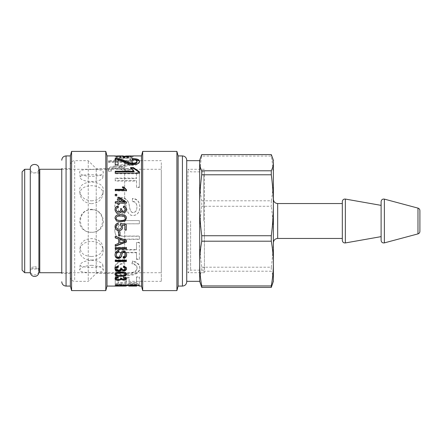 <?xml version="1.0" encoding="UTF-8"?>
<svg xmlns="http://www.w3.org/2000/svg" width="442" height="442" viewBox="0 0 442 442"><rect width="100%" height="100%" fill="white"/><g stroke="black" fill="none" stroke-linecap="round" stroke-linejoin="round"><path stroke-width="0.33" stroke-dasharray="2.21 1.66" d="M91.488 174.811C98.522 174.557 102.306 175.314 102.842 177.065C103.08 182.877 79.897 182.877 80.135 177.065C80.671 175.314 84.455 174.557 91.488 174.811M91.488 169.474C98.815 169.242 102.759 170.06 103.317 171.916C103.566 177.872 79.411 177.872 79.659 171.916C80.217 170.06 84.162 169.242 91.488 169.474M161.308 171.015L161.308 272.72L161.308 171.015M103.323 221C103.997 236.127 78.985 236.127 79.654 221C80.378 213.862 84.323 209.956 91.488 209.281C98.654 209.956 102.599 213.862 103.323 221M39.769 272.72L39.769 169.28M91.488 200.872C97.98 200.281 101.892 197.248 103.235 191.767C105.876 178.922 77.101 178.922 79.748 191.767C81.085 197.248 84.997 200.281 91.488 200.872M91.488 260.089C99.345 259.681 103.257 256.393 103.235 250.233C102.251 238.531 80.726 238.531 79.748 250.233C79.72 256.393 83.632 259.681 91.488 260.089M91.488 265.288C98.489 265.885 102.433 267.482 103.317 270.084C104.428 273.515 78.549 273.515 79.659 270.084C80.543 267.482 84.488 265.885 91.488 265.288M39.769 221L39.769 269.056L39.769 221M30.288 221L30.288 272.72M24.686 272.72L24.686 169.28M22.1 270.134L22.1 171.866M91.488 209.762C106.124 209.011 106.124 232.989 91.488 232.238C76.853 232.989 76.853 209.011 91.488 209.762M91.488 260.244C98.207 260.841 101.997 262.404 102.842 264.935C103.909 268.128 79.068 268.128 80.135 264.935C80.985 262.404 84.77 260.841 91.488 260.244M91.488 256.493C99.03 256.128 102.787 252.995 102.759 247.095C101.82 235.807 81.157 235.807 80.217 247.095C80.19 252.995 83.952 256.128 91.488 256.493M91.488 203.69C97.715 203.116 101.478 200.182 102.759 194.905C105.295 182.64 77.681 182.64 80.217 194.905C81.505 200.182 85.262 203.116 91.488 203.69M161.308 162.684L161.308 281.339L161.308 162.684M124.677 279.808L124.677 160.661L124.677 279.808M124.677 272.034L124.677 168.634L124.677 272.034M96.229 272.034L96.229 168.634L96.229 272.034M88.256 279.808L88.256 160.661L88.256 279.808M70.372 275.609L70.372 164.971L70.372 275.609M70.372 272.034L70.372 168.634L70.372 272.034M61.753 272.034L61.753 168.634L61.753 272.034M70.372 273.366L61.753 273.366L61.753 168.634L70.372 168.634M70.372 286.079L70.372 155.921M71.582 290.604L71.582 151.396M105.793 290.604L105.793 151.396M107.003 286.079L107.003 155.921M141.484 286.079L141.484 155.921M114.892 155.921L114.804 155.938C115.019 156.253 118.025 156.49 123.832 156.645C129.666 156.496 132.755 156.264 133.097 155.938L132.959 155.921M123.213 155.921L123.213 156.264L117.257 155.938M126.191 285.935L115.224 284.758L115.224 285.444L125.882 286.068L125.882 285.029L115.224 285.029L115.224 284.714L139.363 284.714L139.363 285.167C139.556 284.747 137.357 284.449 132.766 284.278C129.064 284.377 126.898 284.642 126.257 285.073L115.224 283.913L115.224 284.758M139.363 286.079L139.363 285.565M138.363 285.565L132.766 285.129L127.44 285.565M118.091 277.3L115.224 277.3L115.224 284.079L139.363 284.079L139.363 277.576L136.517 277.576L136.517 283.217L129.125 283.217L129.125 278.029L126.257 278.029L126.257 283.217L118.091 283.217L118.091 276.554L115.224 276.554L115.224 277.3M123.699 263.543L122.882 261.089C117.484 262.399 114.793 264.852 114.804 268.443C115.544 273.427 119.765 275.758 127.467 275.449C135.429 275.383 139.528 273.034 139.782 268.416C139.727 265.001 137.385 262.664 132.744 261.404L131.992 263.813C135.351 264.642 137.037 266.189 137.042 268.443C136.771 271.935 133.589 273.642 127.489 273.565C120.821 273.482 117.506 271.841 117.544 268.642C117.533 265.996 119.589 264.299 123.699 263.543L122.882 261.089M139.363 242.597L136.517 242.597L136.517 249.951L115.224 249.951L115.224 252.78L136.517 252.78L136.517 259.437L139.363 259.437L139.363 242.31L136.517 242.31L136.517 242.597M139.363 220.602L125.395 220.602L120.992 221L116.76 223.525L114.804 230.033C115.003 238.724 120.395 239.343 125.395 239.343L139.363 239.343L139.363 236.255L125.462 236.255C120.959 237.078 118.373 235.094 117.699 230.299C117.859 225.304 120.445 223.144 125.462 223.818L139.363 223.818L139.363 220.602L125.395 220.608L120.992 221L116.76 223.486L114.804 229.917C115.003 238.492 120.395 239.1 125.395 239.1L139.363 239.1L139.363 236.05L125.462 236.05C120.959 236.868 118.373 234.906 117.699 230.172C117.859 225.249 120.445 223.116 125.462 223.785L139.363 223.785L139.363 220.602M132.545 198.403L132.28 201.303C135.368 201.519 136.91 203.397 136.91 206.944C136.887 210.386 135.688 212.221 133.318 212.442C131.484 212.746 130.197 210.851 129.456 206.751C128.893 201.132 126.423 198.11 122.042 197.679C117.555 197.939 115.147 200.79 114.804 206.237C115.108 212.845 117.837 216.226 122.992 216.392L123.257 213.381C119.462 212.762 117.611 210.425 117.699 206.364C117.799 202.69 119.169 200.767 121.799 200.585C124.075 200.37 125.622 202.762 126.445 207.779C127.528 213.033 129.744 215.585 133.097 215.442C137.252 215.221 139.479 212.431 139.782 207.077C139.678 201.651 137.263 198.762 132.545 198.403L132.28 201.303M139.363 172.435L136.517 172.435L136.517 178.098L115.224 178.098L115.224 180.557L136.517 180.557L136.517 187.049L139.363 187.049L139.363 172.435L139.363 173.076L136.517 173.076L136.517 172.435M132.699 164.137L132.699 162.733L114.804 166.032C110.616 166.546 108.395 167.667 108.146 169.397L108.472 170.584L111.279 170.783L111.014 169.717C110.82 168.629 112.218 167.894 115.202 167.524L132.699 171.579L132.699 169.568L118.533 166.717L132.699 164.137L132.699 164.894L132.699 162.733M130.445 160.595L130.445 160.568C132.213 160.137 133.097 159.579 133.097 158.899C132.771 157.623 129.771 157.02 124.091 157.087C118.158 157.065 115.064 157.689 114.804 158.954C114.804 159.534 115.555 160.037 117.058 160.463L108.494 160.496L108.494 161.645L132.699 161.645L132.699 160.595L130.445 160.595L130.445 161.391L130.445 160.568M125.108 279.222L122.069 279.206M124.611 277.294L123.329 277.073L123.572 276.394C125.522 276.637 126.495 277.173 126.495 278.001L126.406 278.377M116.169 278.029C116.29 278.653 117.069 278.99 118.506 279.04C119.848 279.012 120.572 278.692 120.677 278.073L120.533 277.626L121.738 277.703C121.55 278.316 122.174 278.687 123.605 278.825L125.357 278.012M115.108 278.399L115.03 278.029C115.135 277.062 116.185 276.493 118.185 276.322L118.379 277.001L117.329 277.162M120.301 279.427L116.616 279.416M126.495 278.001L126.495 278.764M123.572 276.394L123.572 277.134M123.329 277.073L123.329 277.825M121.738 277.703L121.738 278.466M120.533 277.626L120.533 278.388M120.677 278.073L120.677 278.399M118.379 277.001L118.379 277.753M118.185 276.322L118.185 277.062M115.03 278.029L115.03 278.791M118.638 238.824L118.638 243.205L115.224 244.42L115.224 246.282M115.224 237.873L115.224 236.15L126.429 240.238L126.429 242.017M119.815 239.221L119.815 242.785L125.263 240.94M119.815 242.785L119.815 243.078M118.638 243.205L118.638 243.503M115.224 244.42L115.224 244.735M119.981 235.873L119.981 231.608L118.594 231.608L118.594 235.873M124.953 230.105L124.953 225.608M120.368 224.779L120.522 223.448L126.29 224.525L126.29 230.105M116.169 226.763C116.307 228.216 117.218 228.984 118.904 229.067C120.533 228.973 121.379 228.194 121.445 226.735M115.03 226.801L115.03 226.763C115.047 224.763 116.091 223.58 118.163 223.216L118.274 224.641M121.964 225.011L122.661 227.138M126.429 202.082L126.429 203.408L119.169 203.408L119.169 204.845L117.898 204.629M117.898 202.105L117.898 197.265M117.898 204.845L117.898 203.408L115.224 203.408L115.224 201.85M124.23 202.105L119.169 198.828L119.169 202.105M119.169 198.828L119.169 198.53M116.793 194.32L116.793 196.093L115.224 196.093L115.224 195.756M116.793 196.093L116.793 195.756M115.224 196.093L115.224 194.32M126.495 189.734L126.495 190.922L115.224 190.922L115.224 190.519M126.495 190.922L126.495 190.519M123.992 189.734L122.556 187.38M115.224 190.922L115.224 189.314M122.335 187.38L122.335 186.927M139.495 171.877L139.495 173.794L115.224 173.794L115.224 173.159M139.495 173.794L139.495 173.159M134.108 171.866L130.534 168.292L131.053 168.292M115.224 173.794L115.224 171.203M130.534 168.292L130.534 167.584M139.451 161.662L139.495 162.043C139.103 164.104 136.86 165.209 132.766 165.374C130.191 165.496 126.5 164.286 121.688 161.728L118.091 160.501L118.091 165.407L115.224 165.407L115.224 164.662M118.091 165.407L118.091 164.662M137.042 162.021C137.042 160.943 135.412 160.38 132.147 160.335L132.501 159.413M115.224 165.407L115.224 158.429M118.091 160.501L118.091 159.689M139.495 162.043L139.495 161.253M132.147 160.335L132.147 159.518M130.445 161.369C132.213 160.943 133.097 160.391 133.097 159.722C132.771 158.463 129.771 157.866 124.091 157.932C118.158 157.91 115.064 158.529 114.804 159.777C114.804 160.347 115.555 160.844 117.058 161.264L108.494 161.297L108.494 162.429L132.699 162.429L132.699 161.391L130.445 161.391M123.854 161.402C119.489 161.302 117.29 160.778 117.257 159.833C117.268 158.993 119.55 158.573 124.091 158.562C128.467 158.567 130.699 158.982 130.777 159.8C130.512 160.755 128.208 161.286 123.854 161.402L123.854 160.601C119.489 160.501 117.29 159.971 117.257 159.01C117.268 158.164 119.55 157.733 124.091 157.722C128.467 157.728 130.699 158.148 130.777 158.976C130.512 159.943 128.208 160.485 123.854 160.601M117.257 159.833L117.257 159.01M130.777 159.8L130.777 158.976M132.699 161.391L132.699 160.595M132.699 162.429L132.699 161.645M108.494 162.429L108.494 161.645M108.494 161.297L108.494 160.496M117.058 161.297L117.058 160.496M117.058 161.264L117.058 160.463M114.804 159.777L114.804 158.954M133.097 159.722L133.097 158.899M132.699 163.501L114.804 166.761C110.616 167.264 108.395 168.369 108.146 170.076L108.472 171.253L111.279 171.446L111.014 170.397C110.82 169.319 112.218 168.595 115.202 168.231L132.699 172.231L132.699 170.253L118.533 167.435L132.699 164.894M118.533 167.402L118.533 166.678M118.533 167.435L118.533 166.717M132.699 170.253L132.699 169.568M132.699 172.231L132.699 171.579M115.202 168.231L115.202 167.524M111.014 170.397L111.014 169.717M111.279 171.446L111.279 170.783M108.472 171.253L108.472 170.584M108.146 170.076L108.146 169.397M114.804 166.761L114.804 166.032M114.937 166.75L114.937 166.021M136.517 173.076L136.517 178.667L115.224 178.667L115.224 181.093L136.517 181.093L136.517 187.496L139.363 187.496L139.363 173.076M139.363 187.496L139.363 187.049M136.517 187.496L136.517 187.049M136.517 181.093L136.517 180.557M115.224 181.093L115.224 180.557M115.224 178.667L115.224 178.098M136.517 178.667L136.517 178.098M132.28 201.563C135.368 201.773 136.91 203.629 136.91 207.132C136.887 210.53 135.688 212.337 133.318 212.552C131.484 212.856 130.197 210.983 129.456 206.939C128.893 201.397 126.423 198.414 122.042 197.988C117.555 198.243 115.147 201.06 114.804 206.431C115.108 212.95 117.837 216.293 122.992 216.453L123.257 213.48C119.462 212.873 117.611 210.563 117.699 206.558C117.799 202.933 119.169 201.033 121.799 200.856C124.075 200.64 125.622 203.005 126.445 207.955C127.528 213.138 129.744 215.657 133.097 215.519C137.252 215.298 139.479 212.541 139.782 207.259C139.678 201.906 137.263 199.055 132.545 198.701M136.517 242.31L136.517 249.564L115.224 249.564L115.224 252.36L136.517 252.36L136.517 258.929L139.363 258.929L139.363 242.31M139.363 258.929L139.363 259.437M136.517 258.929L136.517 259.437M136.517 252.36L136.517 252.78M115.224 252.36L115.224 252.78M115.224 249.564L115.224 249.951M136.517 249.564L136.517 249.951M122.882 260.559C117.484 261.852 114.793 264.272 114.804 267.819C115.544 272.731 119.765 275.034 127.467 274.731C135.429 274.659 139.528 272.344 139.782 267.786C139.727 264.421 137.385 262.112 132.744 260.868L131.992 263.244C135.351 264.067 137.037 265.587 137.042 267.819C136.771 271.261 133.589 272.941 127.489 272.869C120.821 272.786 117.506 271.167 117.544 268.012C117.533 265.404 119.589 263.725 123.699 262.979M117.544 268.012L117.544 268.642M137.042 267.819L137.042 268.443M131.992 263.244L131.992 263.813M132.744 260.868L132.744 261.404M139.782 267.786L139.782 268.416M114.804 267.819L114.804 268.443M115.224 276.554L115.224 283.245L139.363 283.245L139.363 276.825L136.517 276.825L136.517 282.394L129.125 282.394L129.125 277.272L126.257 277.272L126.257 282.394L118.091 282.394L118.091 276.554M118.091 282.394L118.091 283.217M126.257 282.394L126.257 283.217M126.257 277.272L126.257 278.029M129.125 277.272L129.125 278.029M129.125 282.394L129.125 283.217M136.517 282.394L136.517 283.217M136.517 276.825L136.517 277.576M139.363 276.825L139.363 277.576M139.363 283.245L139.363 284.079M115.224 283.245L115.224 284.079M115.224 283.913L115.224 284.587L124.44 285.156L132.766 284.753L136.711 285.029L128.749 285.217M128.749 285.029L128.749 285.565M136.711 285.029L136.711 285.565M128.749 285.189L128.749 286.051L132.766 285.609L136.711 286.079M136.711 285.162L136.711 286.024M126.191 285.073L126.191 285.565M126.257 285.073L126.257 285.565M115.224 284.714L115.224 285.029M125.882 285.029L125.882 285.565M115.224 284.587L115.224 285.444M133.097 155.938L133.097 156.799L123.213 157.125L114.804 156.799C115.019 157.109 118.025 157.341 123.832 157.496C129.666 157.352 132.755 157.12 133.097 156.799L125.661 157.103L125.661 156.783L130.666 156.799L130.666 156.059M117.257 156.087L117.417 156.783L114.804 156.799L114.804 155.938M125.661 156.871L125.661 156.225M125.661 157.103L125.661 155.921M130.666 155.938L125.661 156.247M120.478 157.081L120.478 156.225M120.854 156.866L120.854 156.004M126.489 209.514L126.495 209.591C126.34 211.563 125.368 212.624 123.572 212.779L121.29 211.143M125.357 209.618C125.329 208.513 124.65 207.862 123.329 207.668L123.362 207.491M120.677 209.751L120.572 208.812M118.357 207.353L118.379 207.53C116.898 207.79 116.163 208.497 116.169 209.652M121.29 211.276C120.87 212.641 119.953 213.331 118.533 213.337C116.34 213.11 115.174 211.884 115.03 209.652L115.03 209.574M125.025 221L126.495 218.237M116.528 221L115.03 218.237M125.357 218.254C125.434 216.795 123.904 216.066 120.754 216.066C117.589 216.066 116.058 216.801 116.169 218.271M126.429 248.945L126.429 247.238L115.224 247.238L115.224 248.945M126.429 247.238L126.429 247.586M115.224 247.238L115.224 247.586M123.191 257.012L123.141 256.537L123.141 257.017M116.373 254.509C116.423 255.984 117.058 256.752 118.279 256.824C120.605 257.697 120.064 250.122 123.522 250.846C125.451 250.945 126.484 252.067 126.627 254.227L126.622 254.448M115.036 254.763L115.03 254.564C115.169 251.901 116.439 250.537 118.832 250.459L118.915 251.686M123.141 256.537C124.578 256.454 125.296 255.697 125.296 254.277M126.627 254.227L126.627 254.669M118.953 251.686L118.953 252.095M118.832 250.459L118.832 250.857M115.03 254.564L115.03 255.012M126.429 261.482L126.429 259.774L115.224 259.774L115.224 261.482M126.429 259.774L126.429 260.299M115.224 259.774L115.224 260.299M123.478 266.813L123.572 265.835C125.522 266.167 126.495 266.94 126.495 268.15L126.467 268.471M116.169 268.195C116.29 269.128 117.069 269.631 118.506 269.708C119.848 269.664 120.572 269.178 120.677 268.261L120.533 267.609L121.738 267.719C121.55 268.614 122.174 269.172 123.605 269.382L125.357 268.172M115.053 268.504L115.03 268.195C115.135 266.786 116.185 265.968 118.185 265.73L118.263 266.714M126.495 268.15L126.495 268.786M123.572 265.835L123.572 266.432M123.329 266.802L123.329 267.416M121.738 267.719L121.738 268.344M120.533 267.609L120.533 268.233M118.379 266.703L118.379 267.316M118.185 265.73L118.185 266.333M115.03 268.195L115.03 268.824M115.075 273.979L115.03 273.631C115.03 272.228 116.942 271.51 120.754 271.487C124.6 271.537 126.511 272.25 126.495 273.631L126.495 274.338M126.495 273.631L126.445 273.985M116.169 273.631C116.075 274.46 117.6 274.874 120.754 274.869C123.937 274.88 125.473 274.465 125.357 273.62M115.03 273.631L115.03 274.338M142.694 290.604L142.694 151.396M176.905 290.604L176.905 151.396M178.115 286.079L178.115 155.921M186.734 160.231L186.734 281.769M186.734 279.808L186.734 160.661L186.734 279.808M199.668 160.661L199.668 281.339M273.366 162.684L273.366 178.43C273.377 171.43 272.686 163.976 271.289 156.059L201.745 156.059C200.348 163.976 199.651 171.43 199.668 178.43C199.651 185.425 200.348 192.883 201.745 200.795L201.745 206.27C200.348 217.055 199.651 227.21 199.668 236.746C199.651 246.277 200.348 256.432 201.745 267.217L201.745 271.211C200.348 274.079 199.651 276.78 199.668 279.316L200.226 283.433M271.289 154.578L271.289 156.059M201.745 154.578L201.745 156.059M272.802 283.433L273.366 279.316L273.366 281.339M201.745 267.217L271.289 267.217L271.289 271.211L201.745 271.211M271.289 267.217C272.686 256.432 273.377 246.277 273.366 236.746L273.366 279.316C273.377 276.78 272.686 274.079 271.289 271.211M201.745 200.795L271.289 200.795L271.289 206.27L201.745 206.27M271.289 200.795C272.686 192.883 273.377 185.425 273.366 178.43L273.366 236.746C273.377 227.21 272.686 217.055 271.289 206.27M273.366 199.966L273.366 242.763L273.366 199.966M342.323 204.132L342.323 238.453L342.323 204.132M342.323 201.607L342.323 240.393M381.109 205.364L381.109 205.889M381.109 201.607L381.109 240.393M204.408 221L204.408 270.134L204.408 221M203.768 221L203.768 174.7L203.768 221M204.408 171.015L204.408 272.72L204.408 171.015M188.032 171.015L188.032 272.72L188.032 171.015M190.618 221L190.618 270.134L190.618 221M34.598 266.714A4.309 4.1 0 0 1 38.907 270.813A4.309 4.1 0 0 1 34.598 274.913A4.309 4.1 0 0 1 30.288 270.813A4.309 4.1 0 0 1 34.598 266.714M38.907 272.211A4.309 4.216 0 0 0 34.598 268.001A4.309 4.216 0 0 0 30.288 272.211M74.681 279.808L74.681 160.661L74.681 279.808M66.062 155.921L66.062 286.079M123.605 278.825L123.605 279.598M118.506 279.04L118.506 279.819M121.688 161.728L121.688 160.932M132.766 165.374L132.766 164.628M124.091 158.562L124.091 157.722M124.091 157.932L124.091 157.087M122.174 166.833L122.174 166.104M121.246 167.861L121.246 167.148M122.042 197.988L122.042 197.679M127.489 272.869L127.489 273.565M127.467 274.731L127.467 275.449M121.799 284.615L121.799 285.471M132.766 284.753L132.766 285.609M132.766 284.278L132.766 285.129M123.832 157.496L123.832 156.645M123.522 250.846L123.522 251.244M118.279 256.824L118.279 257.305M123.605 269.382L123.605 270.029M118.506 269.708L118.506 270.36M120.754 271.487L120.754 272.167M120.754 274.869L120.754 275.593M182.424 286.079L182.424 155.921M277.675 203.547L277.675 238.453M345.357 199.06L345.357 242.94M384.369 199.11L384.369 242.89M417.983 233.884L417.983 208.116M102.842 177.065L103.317 171.916M80.135 177.065L79.659 171.916M61.753 272.72L161.308 272.72M61.753 169.28L161.308 169.28M30.288 269.056L38.907 269.056L38.907 172.944L30.288 172.944M80.135 264.935L79.659 270.084M102.842 264.935L103.317 270.084M80.212 247.095L79.742 250.233M102.765 247.095L103.235 250.233M102.765 194.905L103.235 191.767M80.212 194.905L79.742 191.767M124.677 281.339L161.308 281.339M124.677 160.661L161.308 160.661M70.372 277.029C70.626 279.648 72.063 281.084 74.681 281.339L88.256 281.339L96.229 273.366L124.677 273.366M70.372 164.971C70.626 162.352 72.063 160.916 74.681 160.661L88.256 160.661L96.229 168.634L124.677 168.634M136.711 285.217L139.363 285.217M123.213 156.783L125.661 156.783M204.408 267.3L203.768 267.3L204.408 268.41M204.408 174.7L203.768 174.7L204.408 173.59M204.408 169.28L188.032 169.28L190.618 171.866L204.408 171.866M204.408 272.72L188.032 272.72L190.618 270.134L204.408 270.134M30.288 270.813L30.288 168.634C30.542 171.253 31.979 172.689 34.598 172.944C37.216 172.689 38.653 171.253 38.907 168.634"/><path stroke-width="0.66" d="M61.753 169.28L39.769 169.28L39.769 272.72L61.753 272.72M30.288 221L30.288 272.72L24.686 272.72L24.686 169.28L30.288 169.28M24.686 169.28L22.1 171.866L22.1 270.134L24.686 272.72M61.753 168.634L61.753 273.366M61.753 281.769C62.007 284.388 63.444 285.825 66.062 286.079L66.062 155.921L70.372 155.921L70.372 286.079L71.582 290.604L105.793 290.604L105.793 151.396L71.582 151.396L71.582 290.604M105.793 151.396L107.003 155.921L107.003 286.079L105.793 290.604M132.959 155.921L141.484 155.921L141.484 286.079L142.694 290.604L176.905 290.604L176.905 151.396L142.694 151.396L142.694 290.604M120.754 272.167C124.6 272.211 126.511 272.935 126.495 274.338C126.495 275.703 124.583 276.372 120.754 276.349C116.915 276.349 115.008 275.675 115.03 274.338C115.03 272.913 116.942 272.189 120.754 272.167M121.318 269.946L121.29 269.946C120.87 270.858 119.953 271.311 118.533 271.311C116.34 271.178 115.174 270.355 115.03 268.824C115.135 267.399 116.185 266.57 118.185 266.333L118.379 267.316C116.898 267.509 116.163 268.012 116.169 268.824C116.29 269.775 117.069 270.283 118.506 270.36C119.848 270.316 120.572 269.83 120.677 268.896L120.533 268.233L121.738 268.344C121.55 269.255 122.174 269.819 123.605 270.029L125.357 268.808C125.329 268.023 124.65 267.559 123.329 267.416L123.572 266.432C125.522 266.775 126.495 267.559 126.495 268.786C126.34 270.139 125.368 270.858 123.572 270.94L121.318 269.946L121.318 269.294L121.29 269.946M126.429 261.482L115.224 261.482L115.224 260.299L126.429 260.299L126.429 261.482M123.268 258.194L123.141 257.017C124.578 256.929 125.296 256.167 125.296 254.725C125.285 253.321 124.727 252.575 123.622 252.481C122.777 252.36 122.174 253.133 121.832 254.802C121.572 257.084 120.423 258.31 118.39 258.487C116.307 258.382 115.185 257.222 115.03 255.012C115.169 252.316 116.439 250.934 118.832 250.857L118.953 252.095C117.191 252.354 116.334 253.31 116.373 254.962C116.423 256.454 117.058 257.233 118.279 257.305C120.605 258.189 120.064 250.515 123.522 251.244C125.451 251.343 126.484 252.487 126.627 254.669C126.578 256.874 125.456 258.045 123.268 258.194L123.141 256.537M126.429 248.945L115.224 248.945L115.224 247.586L126.429 247.586L126.429 248.945M120.754 214.602C124.6 214.641 126.511 215.851 126.495 218.237L125.025 221L120.754 221.895L116.528 221L115.03 218.237C115.03 215.812 116.942 214.597 120.754 214.602L120.754 214.685C124.6 214.724 126.511 215.917 126.495 218.271M121.318 211.143L121.29 211.143C120.87 212.53 119.953 213.226 118.533 213.237C116.34 213.005 115.174 211.757 115.03 209.497C115.135 207.464 116.185 206.298 118.185 206L118.379 207.348C116.898 207.613 116.163 208.331 116.169 209.497C116.29 210.889 117.069 211.646 118.506 211.773C119.848 211.696 120.572 210.967 120.677 209.596L120.533 208.641L121.738 208.801C121.55 210.121 122.174 210.945 123.605 211.276C124.749 211.149 125.329 210.547 125.357 209.469C125.329 208.342 124.65 207.685 123.329 207.486L123.572 206.138C125.522 206.585 126.495 207.685 126.495 209.436C126.34 211.436 125.368 212.514 123.572 212.668L121.318 211.143M133.097 155.938L123.213 156.236L123.213 155.921L117.257 155.938L120.478 156.225L114.804 155.938M107.003 286.079L125.821 286.079L115.224 285.891L115.224 285.565L139.363 285.565L139.363 286.079L141.484 286.079M139.363 286.029L138.363 285.565M127.44 285.565L126.257 285.935L125.882 285.565M118.091 164.662L115.224 164.662L115.224 158.429C117.616 158.23 120.743 158.96 124.6 160.617C127.197 162.059 129.942 162.916 132.832 163.181C135.456 163.048 136.86 162.396 137.042 161.225C137.042 160.137 135.412 159.568 132.147 159.518L132.501 158.59C137.097 158.667 139.429 159.556 139.495 161.253C139.103 163.336 136.86 164.463 132.766 164.628C130.191 164.755 126.5 163.523 121.688 160.932L118.091 159.689L118.091 164.662M139.495 173.159L115.224 173.159L115.224 171.203L134.108 171.203L130.534 167.584L133.407 167.584L139.495 171.877L139.495 173.159M126.495 190.519L115.224 190.519L115.224 189.314L123.992 189.314L122.335 186.927L123.666 186.927L126.495 189.734L126.495 190.519M116.793 195.756L115.224 195.756L115.224 194.32L116.793 194.32L116.793 195.756M119.169 204.629L117.898 204.629L117.898 203.176L115.224 203.176L115.224 201.85L117.898 201.85L117.898 197.265L119.169 197.265L126.429 202.082L126.429 203.176L119.169 203.176L119.169 204.629M124.953 225.669L121.964 225.066L122.661 227.177C122.55 229.26 121.346 230.415 119.036 230.636C116.589 230.509 115.251 229.243 115.03 226.84C115.047 224.812 116.091 223.613 118.163 223.243L118.279 224.685C116.865 224.961 116.163 225.68 116.169 226.84C116.307 228.315 117.218 229.089 118.904 229.171C120.533 229.078 121.379 228.293 121.445 226.812L120.368 224.779L120.522 223.481L126.29 224.575L126.29 230.105L124.953 230.105L124.953 225.608L121.964 225.066M119.981 235.873L118.594 235.873L118.594 231.746L119.981 231.746L119.981 235.873M126.429 242.017L115.224 246.282L115.224 244.735L118.638 243.503L118.638 239.067L115.224 237.873L115.224 236.354L126.429 240.498L126.429 242.017M121.318 279.543L118.533 280.432C116.34 280.361 115.174 279.814 115.03 278.791C115.135 277.814 116.185 277.239 118.185 277.062L118.379 277.753C116.898 277.891 116.163 278.239 116.169 278.791C116.29 279.427 117.069 279.769 118.506 279.819C119.848 279.792 120.572 279.466 120.677 278.841L120.533 278.388L121.738 278.466C121.55 279.084 122.174 279.46 123.605 279.598L125.357 278.78L123.329 277.825L123.572 277.134C125.522 277.383 126.495 277.924 126.495 278.764C126.34 279.67 125.368 280.151 123.572 280.195L121.318 279.543L121.318 278.769L121.29 279.543M122.069 279.206L121.318 278.769M126.406 278.377L125.108 279.222M125.357 278.78L125.357 278.012L124.611 277.294M117.329 277.162L116.169 278.029L116.169 278.791M116.616 279.416L115.108 278.399M121.29 278.769L120.301 279.427M120.677 278.399L120.677 278.841M126.429 241.735L115.224 245.951M118.638 239.067L115.224 237.647M125.263 241.21L119.815 239.221L119.815 243.078L125.263 241.249L119.815 239.47M119.981 235.68L118.594 235.68M126.29 229.989L124.953 229.989M121.445 226.812L120.368 224.729M118.279 224.635C116.865 224.912 116.163 225.619 116.169 226.763L116.169 226.84M122.661 227.094C122.55 229.155 121.346 230.288 119.036 230.509C116.589 230.381 115.251 229.133 115.03 226.763M117.898 197.58L119.169 197.58L126.429 202.337M115.224 202.105L117.898 201.85M119.169 201.85L124.23 202.105L119.169 198.53L119.169 201.85L124.23 201.85M119.169 197.58L119.169 197.265M115.224 194.673L116.793 194.673M122.335 187.38L123.666 187.38L126.495 190.148L126.495 190.922M115.224 189.734L123.992 189.734L123.992 189.314M123.666 187.38L123.666 186.927M130.534 168.292L133.407 168.292L139.495 172.529M115.224 171.866L134.108 171.866L134.108 171.203M133.407 168.292L133.407 167.584M132.456 159.523L132.501 159.413C137.097 159.496 139.429 160.369 139.495 162.043M115.224 159.258C117.616 159.065 120.743 159.783 124.6 161.418C127.197 162.838 129.942 163.684 132.832 163.943C135.456 163.816 136.86 163.175 137.042 162.021L137.042 161.225M132.501 159.413L132.501 158.59M128.749 285.565L128.749 286.079L136.711 286.079L128.749 285.891M136.711 285.565L136.711 285.891M126.191 285.565L126.191 285.935M126.257 285.565L126.257 285.935M115.224 285.565L115.224 285.891M125.661 156.225L130.666 156.059M130.666 155.938L125.661 156.009M123.329 207.668L123.572 206.337C125.522 206.773 126.495 207.862 126.495 209.591M120.533 208.806L121.738 208.967C121.55 210.265 122.174 211.077 123.605 211.403C124.749 211.282 125.329 210.685 125.357 209.618L125.357 209.469M116.169 209.497L116.169 209.652C116.29 211.022 117.069 211.768 118.506 211.895C119.848 211.817 120.572 211.105 120.677 209.751L120.677 209.596M115.03 209.652C115.135 207.641 116.185 206.491 118.185 206.199L118.379 207.53M115.03 218.271C115.03 215.878 116.942 214.685 120.754 214.685M125.025 221L120.754 221.878L116.528 221M116.169 218.237L116.169 218.271C116.075 219.74 117.6 220.475 120.754 220.486C123.937 220.486 125.473 219.746 125.357 218.254L125.357 218.215C125.434 216.74 123.904 216 120.754 216C117.589 216 116.058 216.746 116.169 218.237C116.075 219.724 117.6 220.47 120.754 220.481C123.937 220.481 125.473 219.729 125.357 218.215M126.429 248.575L115.224 248.575M126.627 254.227C126.578 256.399 125.456 257.559 123.268 257.703M118.953 251.686C117.191 251.94 116.334 252.879 116.373 254.509L116.373 254.962M125.296 254.725L125.296 254.277C125.285 252.896 124.727 252.155 123.622 252.067C122.777 251.946 122.174 252.708 121.832 254.354C121.572 256.603 120.423 257.819 118.39 257.99C116.307 257.885 115.185 256.741 115.03 254.564M126.429 260.94L115.224 260.94M126.495 268.15C126.34 269.487 125.368 270.2 123.572 270.283L121.318 269.294M125.357 268.808L125.357 268.172C125.329 267.399 124.65 266.946 123.329 266.802M120.677 268.896L120.677 268.244M118.379 266.703C116.898 266.896 116.163 267.393 116.169 268.195L116.169 268.824M121.29 269.294C120.87 270.195 119.953 270.642 118.533 270.642C116.34 270.515 115.174 269.697 115.03 268.195M126.495 273.631C126.495 274.979 124.583 275.637 120.754 275.615C116.915 275.615 115.008 274.952 115.03 273.631M125.357 274.327L125.357 273.62C125.434 272.775 123.904 272.344 120.754 272.333C117.589 272.344 116.058 272.775 116.169 273.631L116.169 274.338C116.075 275.178 117.6 275.598 120.754 275.593C123.937 275.604 125.473 275.178 125.357 274.327C125.434 273.465 123.904 273.034 120.754 273.023C117.589 273.034 116.058 273.471 116.169 274.338M176.905 151.396L178.115 155.921L178.115 286.079L176.905 290.604M186.734 281.769L186.734 160.231C186.48 157.612 185.043 156.175 182.424 155.921L182.424 286.079C185.043 285.825 186.48 284.388 186.734 281.769M186.734 281.339L199.668 281.339L199.668 160.661L186.734 160.661M199.668 281.339L201.745 287.422L201.745 285.941C200.348 278.024 199.651 270.57 199.668 263.57C199.651 256.575 200.348 249.117 201.745 241.205L201.745 235.73C200.348 224.945 199.651 214.79 199.668 205.254C199.651 195.723 200.348 185.568 201.745 174.783L201.745 170.789C200.348 167.921 199.651 165.22 199.668 162.684L200.226 158.567L201.745 154.578L271.289 154.578L272.802 158.567L273.366 162.684C273.377 165.22 272.686 167.921 271.289 170.789L201.745 170.789M201.745 241.205L271.289 241.205L271.289 235.73L201.745 235.73M271.289 241.205C272.686 249.117 273.377 256.575 273.366 263.57L273.366 205.254C273.377 214.79 272.686 224.945 271.289 235.73M273.366 162.684L273.366 205.254C273.377 195.723 272.686 185.568 271.289 174.783L271.289 170.789M201.745 174.783L271.289 174.783M201.745 287.422L271.289 287.422L271.289 285.941L201.745 285.941M271.289 287.422L273.366 281.339L273.366 263.57C273.377 270.57 272.686 278.024 271.289 285.941M342.323 202.254L342.323 201.607C342.567 199.806 343.578 198.961 345.357 199.06L345.357 242.94C343.578 243.039 342.567 242.194 342.323 240.393L342.323 202.254M381.109 205.889L381.109 205.364L345.357 199.06M381.109 202.254L381.109 201.607C381.402 199.701 382.485 198.867 384.369 199.11L384.369 242.89C382.485 243.133 381.402 242.299 381.109 240.393L381.109 202.254M419.9 210.961L419.9 231.387L419.9 210.961M30.288 272.211A4.309 4.216 0 0 0 34.598 276.427A4.309 4.216 0 0 0 38.907 272.211L38.907 168.634C39.178 163.076 30.023 163.076 30.288 168.634L30.288 272.211M123.572 279.598L123.572 280.195M118.533 279.819L118.533 280.432M132.832 163.943L132.832 163.181M124.6 161.418L124.6 160.617M118.39 257.99L118.39 258.487M121.832 254.354L121.832 254.802M123.622 252.067L123.622 252.481M123.572 270.283L123.572 270.94M118.533 270.642L118.533 271.311M120.754 272.333L120.754 273.023M120.754 275.615L120.754 276.349M342.323 238.453L277.675 238.453L277.675 203.547C275.057 203.292 273.62 201.85 273.366 199.237M384.369 199.11L417.983 208.116L417.983 233.884L384.369 242.89M38.907 270.813L38.907 269.056L39.769 269.056M38.907 168.634L38.907 172.944L39.769 172.944M66.062 155.921C63.444 156.175 62.007 157.612 61.753 160.231M66.062 286.079L70.372 286.079M70.372 155.921L71.582 151.396M107.003 155.921L114.892 155.921M141.484 155.921L142.694 151.396M178.115 286.079L182.424 286.079M178.115 155.921L182.424 155.921M273.366 160.661L272.802 158.567M199.668 160.661L200.226 158.567M277.675 238.453C275.057 238.708 273.62 240.15 273.366 242.763M342.323 203.547L277.675 203.547M381.109 236.636L345.357 242.94M417.983 233.884C419.187 233.481 419.823 232.652 419.9 231.387M417.983 208.116C419.187 208.519 419.823 209.348 419.9 210.613"/></g></svg>
